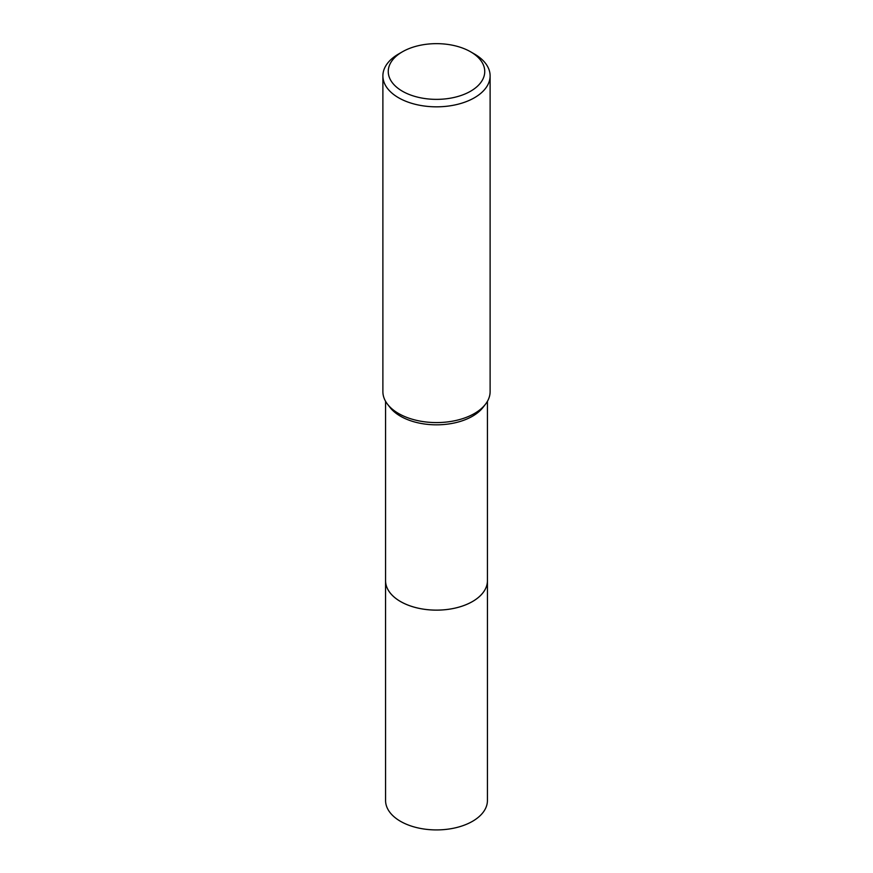 <?xml version="1.0" encoding="UTF-8"?>
<svg xmlns="http://www.w3.org/2000/svg" width="873" height="873" viewBox="0 0 873 873"><rect width="100%" height="100%" fill="white"/><g stroke="black" fill="none" stroke-linecap="round" stroke-linejoin="round"><path stroke-width="1.31" d="M487.429 401.296L487.429 580.731A50.929 29.409 180 0 1 472.511 601.519A50.929 29.409 180 0 1 417.01 607.892A50.929 29.409 180 0 1 385.571 580.731L385.571 401.296M487.429 580.338A50.94 29.409 180 0 1 472.511 601.53A50.94 29.409 180 0 1 416.694 607.826A50.94 29.409 180 0 1 385.571 580.338M470.623 51.813L474.41 53.995A53.613 30.948 180 0 1 490.113 75.886L490.113 391.628A53.613 30.948 180 0 1 485.443 404.264L482.987 407.429A50.929 29.409 180 0 1 472.511 416.214A50.929 29.409 180 0 1 390.013 407.429L387.557 404.264A53.613 30.948 180 0 1 382.887 391.628L382.887 75.886A53.613 30.948 180 0 1 398.59 53.995L402.388 51.813A48.244 27.86 180 0 1 402.388 51.813A48.244 27.86 180 0 1 470.623 51.813A48.244 27.86 180 0 1 470.612 91.207A48.244 27.86 180 0 1 402.388 91.207A48.244 27.86 180 0 1 402.377 51.813L398.59 53.995M485.443 404.264A53.613 30.948 180 0 1 474.41 413.518A53.613 30.948 180 0 1 387.557 404.264M490.113 75.886A53.613 30.948 180 0 1 474.41 97.765A53.613 30.948 180 0 1 415.985 104.476A53.613 30.948 180 0 1 382.887 75.886M487.429 580.185A50.94 29.409 180 0 1 487.44 580.731L487.429 800.508A50.929 29.409 180 0 1 455.99 827.68A50.929 29.409 180 0 1 400.489 821.307A50.929 29.409 180 0 1 385.571 800.508L385.56 580.731A50.94 29.409 180 0 1 385.571 580.185M487.44 580.731A50.94 29.409 180 0 1 455.99 607.903A50.94 29.409 180 0 1 400.478 601.53A50.94 29.409 180 0 1 385.56 580.731"/></g></svg>
